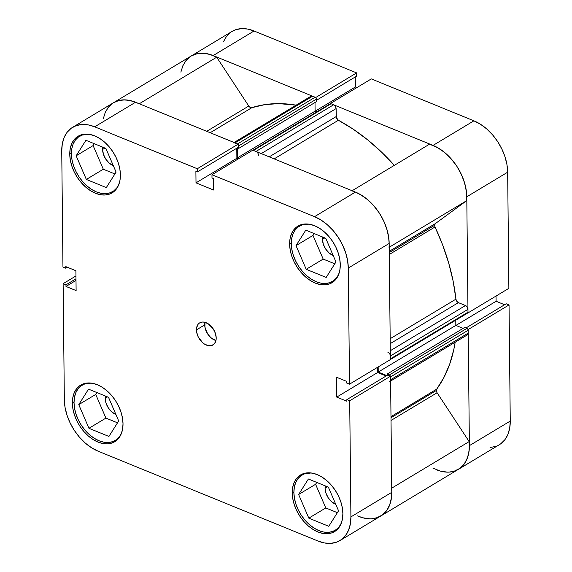 <?xml version="1.0" encoding="UTF-8"?>
<svg xmlns="http://www.w3.org/2000/svg" width="572" height="572" viewBox="0 0 572 572"><rect width="100%" height="100%" fill="white"/><g stroke="black" fill="none" stroke-linecap="round" stroke-linejoin="round"><path stroke-width="0.86" d="M118.869 184.413A32.225 21.343 59 0 1 112.734 191.563A32.225 21.343 59 0 1 86.258 185.307A32.225 21.343 59 0 1 71.421 153.847A32.225 21.343 59 0 1 79.515 136.322A32.225 21.343 59 0 1 88.703 134.256L82.153 135.085L78.45 137.03L75.418 140.011L73.187 143.915L71.836 148.584L71.421 153.847L71.95 159.495L73.409 165.315L75.747 171.085L78.857 176.576L82.64 181.581L86.937 185.914L91.591 189.396L96.418 191.906L101.23 193.336L105.849 193.636L110.089 192.8L113.799 190.855L116.824 187.873L119.055 183.97M338.731 274.26A32.225 21.343 59 0 1 332.597 281.41A32.225 21.343 59 0 1 306.12 275.153A32.225 21.343 59 0 1 291.284 243.701A32.225 21.343 59 0 1 299.378 226.176A32.225 21.343 59 0 1 308.573 224.11L302.016 224.939L298.312 226.884L295.281 229.865L293.05 233.769L291.699 238.438L291.284 243.701L291.813 249.349L293.272 255.169L295.61 260.932L298.727 266.43L302.502 271.435L306.799 275.761L311.454 279.25L316.28 281.753L321.092 283.19L325.711 283.49L329.951 282.654L333.662 280.702L336.686 277.72L338.924 273.824M341.334 523.115A32.225 21.343 59 0 1 335.199 530.265A32.225 21.343 59 0 1 308.723 524.009A32.225 21.343 59 0 1 293.886 492.556A32.225 21.343 59 0 1 301.98 475.032A32.225 21.343 59 0 1 311.175 472.965L304.626 473.795L300.915 475.74L297.89 478.721L295.66 482.625L294.308 487.294L293.886 492.556L294.423 498.205L295.881 504.025L298.212 509.788L301.33 515.286L305.112 520.291L309.409 524.617L314.057 528.106L318.883 530.609L323.702 532.046L328.314 532.346L332.561 531.51L336.264 529.558L339.296 526.576L341.527 522.679M121.471 433.269A32.225 21.343 59 0 1 115.337 440.419A32.225 21.343 59 0 1 88.86 434.162A32.225 21.343 59 0 1 74.024 402.702A32.225 21.343 59 0 1 82.118 385.178A32.225 21.343 59 0 1 91.313 383.111L84.756 383.941L81.052 385.886L78.028 388.867L75.79 392.771L74.439 397.44L74.024 402.702L74.553 408.351L76.019 414.171L78.35 419.941L81.467 425.432L85.249 430.437L89.547 434.77L94.194 438.252L99.02 440.762L103.832 442.192L108.451 442.492L112.698 441.656L116.402 439.711L119.434 436.729L121.664 432.825M204.983 322.322A12.891 8.537 -121 0 0 204.719 324.903L196.439 329.88A12.891 8.537 59 0 1 199.678 322.873A12.891 8.537 59 0 1 210.267 325.375A12.891 8.537 59 0 1 216.202 337.959L215.408 333.369L213.227 328.864L208.137 323.738L204.283 322.165L202.431 322.043L199.249 323.159L198.041 324.345L196.611 327.777L196.654 332.139L198.169 336.772L202.645 342.707L204.511 344.101L208.365 345.674L211.912 345.459L214.6 343.493L216.037 340.061L216.202 337.959A12.891 8.537 59 0 1 212.963 344.966A12.891 8.537 59 0 1 202.374 342.464A12.891 8.537 59 0 1 196.439 329.88L204.719 324.903A12.891 8.537 -121 0 0 215.937 340.54L210.925 337.73L207.693 333.991L204.933 327.163L204.983 322.322M289.632 244.065A33.033 21.872 59 0 1 297.926 226.104A33.033 21.872 59 0 1 325.06 232.525A33.033 21.872 59 0 1 340.276 264.764L339.725 258.973L338.231 253.01L335.835 247.097L332.647 241.47L328.771 236.336L324.367 231.896L319.598 228.328L314.65 225.754L309.717 224.288L304.983 223.981L300.636 224.839L296.832 226.834L293.729 229.887L291.441 233.891L290.054 238.674L289.632 244.065L290.176 249.857L291.67 255.827L294.065 261.733L297.261 267.367L301.129 272.501L305.541 276.934L310.303 280.509L315.251 283.076L320.184 284.549L324.917 284.856L329.272 283.998L333.068 282.003L336.172 278.943L338.46 274.946L339.847 270.156L340.276 264.764A33.033 21.872 59 0 1 331.974 282.725A33.033 21.872 59 0 1 304.84 276.312A33.033 21.872 59 0 1 289.632 244.065L291.284 243.079L289.632 244.065M69.763 154.218A33.033 21.872 59 0 1 78.064 136.258A33.033 21.872 59 0 1 105.198 142.671A33.033 21.872 59 0 1 120.406 174.91L119.863 169.126L118.368 163.156L115.973 157.25L112.777 151.616L108.902 146.482L104.497 142.049L99.735 138.474L94.788 135.907L89.854 134.434L85.121 134.127L80.766 134.985L76.97 136.98L73.867 140.04L71.579 144.037L70.192 148.827L69.763 154.218L70.313 160.01L71.807 165.973L74.203 171.886L77.392 177.513L81.267 182.647L85.671 187.087L90.44 190.655L95.388 193.229L100.322 194.695L105.055 195.002L109.402 194.144L113.206 192.149L116.309 189.096L118.597 185.092L119.977 180.309L120.406 174.91A33.033 21.872 59 0 1 112.112 192.871A33.033 21.872 59 0 1 84.971 186.458A33.033 21.872 59 0 1 69.763 154.218L71.414 153.225L69.763 154.218M72.372 403.074A33.033 21.872 59 0 1 80.666 385.113A33.033 21.872 59 0 1 107.808 391.527A33.033 21.872 59 0 1 123.016 423.766L122.472 417.982L120.971 412.012L118.583 406.106L115.387 400.471L111.511 395.338L107.107 390.905L102.338 387.33L97.39 384.763L92.457 383.29L87.723 382.983L83.376 383.841L79.572 385.835L76.469 388.896L74.181 392.892L72.801 397.683L72.372 403.074L72.916 408.866L74.417 414.829L76.805 420.742L80.001 426.369L83.877 431.502L88.281 435.943L93.05 439.511L97.991 442.084L102.924 443.55L107.658 443.858L112.012 443L115.809 441.005L118.912 437.952L121.2 433.948L122.587 429.164L123.016 423.766A33.033 21.872 59 0 1 114.722 441.727A33.033 21.872 59 0 1 87.58 435.313A33.033 21.872 59 0 1 72.372 403.074L74.024 402.08L72.372 403.074M292.235 492.921A33.033 21.872 59 0 1 300.529 474.96A33.033 21.872 59 0 1 327.67 481.381A33.033 21.872 59 0 1 342.878 513.62L342.335 507.829L340.833 501.866L338.445 495.953L335.249 490.326L331.374 485.192L326.969 480.752L322.2 477.184L317.26 474.61L312.326 473.144L307.593 472.837L303.239 473.695L299.442 475.689L296.339 478.743L294.051 482.747L292.664 487.53L292.235 492.921L292.778 498.712L294.28 504.683L296.668 510.589L299.864 516.223L303.739 521.357L308.144 525.79L312.913 529.365L317.86 531.931L322.794 533.404L327.527 533.712L331.874 532.854L335.671 530.859L338.781 527.799L341.069 523.802L342.449 519.011L342.878 513.62A33.033 21.872 59 0 1 334.584 531.581A33.033 21.872 59 0 1 307.443 525.168A33.033 21.872 59 0 1 292.235 492.921L293.886 491.934L292.235 492.921M325.06 488.152A13.699 9.073 59 0 1 325.246 485.878L325.06 488.152L327.384 486.758L325.06 488.152A13.699 9.073 59 0 0 335.785 504.368L331.66 501.78L328.228 497.812L325.911 493.028L325.06 488.152M105.198 398.305A13.699 9.073 59 0 1 105.384 396.031L105.198 398.305L107.522 396.904L105.198 398.305A13.699 9.073 59 0 0 115.923 414.514L111.797 411.933L108.365 407.965L106.049 403.174L105.198 398.305M102.595 149.449A13.699 9.073 59 0 1 102.774 147.176L102.595 149.449L104.919 148.048L102.595 149.449A13.699 9.073 59 0 0 113.313 165.658L109.188 163.077L105.756 159.109L103.439 154.318L102.595 149.449M322.458 239.296A13.699 9.073 59 0 1 322.644 237.022L322.458 239.296L324.782 237.902L322.458 239.296A13.699 9.073 59 0 0 333.176 255.512L329.05 252.924L325.618 248.956L323.302 244.172L322.458 239.296M349.521 384.169L390.39 359.588L389.174 243.465L348.298 268.046L349.521 384.169L346.675 383.011L346.661 381.388L336.529 377.248L336.736 397.097L346.868 401.237L346.854 399.621L349.692 400.779L350.908 516.902L350.343 524.002L348.52 530.308L345.509 535.578L341.42 539.603L336.415 542.227L330.688 543.364L324.453 542.957L317.953 541.019L98.091 451.172L91.577 447.783L85.292 443.078L79.494 437.237L74.389 430.473L70.184 423.058L67.031 415.272L65.058 407.421L64.343 399.792L63.127 283.669L64.343 399.792A43.508 28.807 59 0 0 98.091 451.172L317.953 541.019A43.508 28.807 59 0 0 339.982 540.554L380.852 515.973A43.508 28.807 -121 0 0 391.784 492.32L390.562 376.197L387.723 375.032L346.854 399.621L346.868 401.237L336.736 397.097L377.613 372.515L377.556 367.303L377.613 372.515L386.129 375.997L377.613 372.515L336.736 397.097L336.529 377.248L346.661 381.388L346.675 383.011L349.521 384.169L390.39 359.588L389.174 243.465L388.459 235.836L386.486 227.978L383.333 220.199L379.129 212.777L374.024 206.02L368.225 200.179L361.94 195.474L355.426 192.085L252.831 150.157L211.962 174.739L314.557 216.666L321.071 220.056L327.348 224.76L333.154 230.602L338.252 237.366L342.464 244.78L345.61 252.559L347.583 260.417L348.298 268.046L349.521 384.169M72.665 127.284L113.535 102.695A43.508 28.807 -121 0 1 135.564 102.238L94.695 126.82A43.508 28.807 59 0 0 72.665 127.284A43.508 28.807 59 0 0 61.74 150.936L62.956 267.06L65.794 268.218L67.396 267.26L65.794 268.218L65.78 266.602L75.904 270.742L76.112 290.59L65.987 286.45L65.966 284.827L63.127 283.669L75.962 275.954L63.127 283.669L65.966 284.827L65.987 286.45L76.112 290.59L75.904 270.742L65.78 266.602L65.794 268.218L62.956 267.06L61.74 150.936L62.298 143.837L64.121 137.53L67.139 132.261L71.228 128.235L76.233 125.611L81.96 124.474L88.195 124.882L94.695 126.82L197.29 168.747L238.159 144.165L135.564 102.238L94.695 126.82L197.29 168.747L197.319 171.957L195.889 171.378L196.01 182.84L213.549 190.004L213.427 178.543L211.998 177.956L211.962 174.739L314.557 216.666L355.426 192.085L252.831 150.157L211.962 174.739L211.998 177.956L213.427 178.543L213.549 190.004L196.01 182.84L195.889 171.378L197.319 171.957L238.195 147.376L238.159 144.165L135.564 102.238L129.065 100.3L122.83 99.893L117.103 101.022L113.442 102.76M238.367 158.866L236.88 158.258L236.779 148.234L236.88 158.258L196.01 182.84L236.88 158.258L238.367 158.866M112.098 103.654L108.008 107.679L104.998 112.949M371.557 518.783L377.291 517.646M376.555 517.889L382.289 515.022L386.379 510.996L389.396 505.727L391.219 499.42L391.784 492.32L390.562 376.197L349.692 400.779L350.908 516.902L391.784 492.32L350.908 516.902A43.508 28.807 59 0 1 339.982 540.554M348.298 268.046L389.174 243.465A43.508 28.807 -121 0 0 355.426 192.085L314.557 216.666A43.508 28.807 59 0 1 348.298 268.046M316.774 482.418L315.594 484.284L325.783 507.936L337.38 512.676L325.783 507.936L315.594 484.284L316.774 482.418M96.911 392.564L95.731 394.43L105.92 418.089L117.517 422.822L105.92 418.089L95.731 394.43L96.911 392.564M94.301 143.708L93.122 145.574L103.31 169.233L114.915 173.967L103.31 169.233L93.122 145.574L94.301 143.708M314.164 233.562L312.991 235.428L323.18 259.08L334.777 263.821L323.18 259.08L312.991 235.428L314.164 233.562M238.159 144.165L238.195 147.376L197.319 171.957L197.29 168.747L238.159 144.165M65.987 286.45L76.004 280.423L65.987 286.45M65.966 284.827L75.99 278.8L65.966 284.827M387.723 375.032L390.562 376.197L349.692 400.779L346.854 399.621L387.723 375.032M118.697 420.956L108.508 397.304L88.538 389.146L78.757 404.64L95.731 394.43L78.757 404.64L88.946 428.292L105.92 418.089L88.946 428.292L108.916 436.45L118.697 420.956L108.508 397.304L88.538 389.146L78.757 404.64L88.946 428.292L108.916 436.45L118.697 420.956M328.371 487.158L308.401 479L298.627 494.487L315.594 484.284L298.627 494.487L308.816 518.146L325.783 507.936L308.816 518.146L328.778 526.304L338.56 510.81L328.371 487.158L308.401 479L298.627 494.487L308.816 518.146L328.778 526.304L338.56 510.81L328.371 487.158M325.768 238.302L305.798 230.144L296.017 245.631L312.991 235.428L296.017 245.631L306.206 269.29L323.18 259.08L306.206 269.29L326.176 277.449L335.957 261.955L325.768 238.302L305.798 230.144L296.017 245.631L306.206 269.29L326.176 277.449L335.957 261.955L325.768 238.302M105.899 148.448L85.936 140.29L76.155 155.784L93.122 145.574L76.155 155.784L86.343 179.436L103.31 169.233L86.343 179.436L106.313 187.595L116.087 172.1L105.899 148.448L85.936 140.29L76.155 155.784L86.343 179.436L106.313 187.595L116.087 172.1L105.899 148.448M500.772 443.765L504.861 439.739L507.879 434.47L509.702 428.163L510.26 421.063L469.39 445.645L468.175 329.522L509.044 304.94L510.26 421.063L509.044 304.94L506.206 303.782L466.008 327.956L506.206 303.782L509.044 304.94L468.175 329.522L469.39 445.645L468.826 452.745L467.002 459.051L463.992 464.321L458.358 469.362M371.314 78.9L330.444 103.489L433.04 145.41L473.909 120.828L371.314 78.9L330.444 103.489L433.04 145.41L439.553 148.799L445.831 153.503L451.63 159.345L456.735 166.109L460.946 173.523L464.092 181.31L466.066 189.16L466.781 196.789L467.996 312.913L466.781 196.789L507.657 172.208L506.942 164.579L504.969 156.728L501.816 148.942L497.611 141.527L492.506 134.763L486.708 128.922L480.423 124.217L473.909 120.828L371.314 78.9M490.04 447.526L495.767 446.389M504.604 304.74L496.096 301.258L496.038 296.046L496.096 301.258L455.913 325.432L496.096 301.258L504.604 304.74M508.873 288.331L507.657 172.208L508.873 288.331L467.996 312.913L508.873 288.331M356.842 87.609L355.362 87.001L355.262 76.977L355.362 87.001L315.179 111.168L355.362 87.001L356.842 87.609M191.048 56.085L194.709 54.354L200.443 53.217L206.678 53.625L213.177 55.563L315.765 97.49L356.642 72.909L356.678 76.119L316.402 100.343L356.678 76.119L356.642 72.909L254.047 30.981L247.547 29.043L241.312 28.636L235.585 29.773L231.925 31.503M230.58 32.397L226.491 36.422L223.48 41.692M182.604 66.273L185.621 61.004L189.711 56.978M315.765 97.49L356.642 72.909L254.047 30.981L213.177 55.563L315.765 97.49M454.897 470.978L449.17 472.107M254.047 30.981A43.508 28.807 -121 0 0 232.017 31.446L191.148 56.027A43.508 28.807 59 0 1 213.177 55.563L254.047 30.981M473.909 120.828L433.04 145.41A43.508 28.807 59 0 1 466.781 196.789L507.657 172.208A43.508 28.807 -121 0 0 473.909 120.828M454.161 471.214L459.902 468.346L464.457 463.677L467.617 457.45L469.204 449.964L469.162 441.584A43.508 28.807 -121 0 1 458.465 469.305L499.335 444.716A43.508 28.807 -121 0 0 510.26 421.063L469.39 445.645A43.508 28.807 59 0 1 458.465 469.305A43.508 28.807 59 0 1 436.436 469.762M436.343 390.483A3.225 2.131 -121 0 0 437.087 392.757L391.026 420.456L437.087 392.757L436.343 390.483L436.722 389.132A172.422 114.178 -121 0 0 455.176 342.206L453.861 349.277L449.764 363.942L444.022 377.284L436.722 389.132A3.225 2.131 -121 0 0 436.343 390.483L390.998 417.753L436.343 390.483M434.613 225.304A3.225 2.131 -121 0 0 435.027 226.977L389.289 254.483L435.027 226.977L434.613 225.304L435.321 223.616L466.638 200.693L466.509 192.285L464.743 183.426L461.432 174.553L456.735 166.109L450.886 158.501L444.179 152.116L436.937 147.261L429.522 144.187L352.123 190.733L429.522 144.187A43.508 28.807 -121 0 1 466.638 200.693L435.321 223.616L389.26 251.322L435.321 223.616A3.225 2.131 -121 0 0 434.613 225.304L389.267 252.574L434.613 225.304M180.866 72.129L182.947 65.501L186.365 60.089L190.969 56.127L196.568 53.797L202.91 53.196L209.717 54.354L216.695 57.207L248.77 106.042A3.225 2.131 -121 0 0 251.859 107.672L264.922 104.612L278.771 103.618L296.117 105.162A172.422 114.178 -121 0 0 251.859 107.672L250.257 107.45L248.77 106.042L216.695 57.207L139.296 103.761L216.695 57.207A43.508 28.807 -121 0 0 191.148 56.027L113.535 102.695A43.508 28.807 59 0 1 139.089 103.882M256.942 152.052L255.999 151.451L333.605 104.776A3.225 2.131 -121 0 1 336.107 108.587L261.254 153.603L336.107 108.587L336.186 116.581L269.219 156.857L336.186 116.581A3.225 2.131 -121 0 0 338.402 120.249L353.332 129.272L367.889 140.033L381.874 152.409L394.337 165.344A172.422 114.178 -121 0 0 338.402 120.249L274.174 158.88L338.402 120.249L336.357 117.639L336.107 108.587L335.364 106.313L333.605 104.776L331.074 103.746L329.944 104.14M251.859 107.672L210.189 132.733L251.859 107.672M390.991 416.638L436.722 389.132L390.991 416.638M390.175 338.703L455.92 299.163A172.422 114.178 -121 0 0 435.027 226.977L442.635 244.916L448.705 263.084L453.153 281.245L455.92 299.163A3.225 2.131 -121 0 0 458.401 302.638L456.749 301.258L455.92 299.163L390.175 338.703M432.911 468.118L440.326 471.099L447.526 472.15M469.162 441.584L437.087 392.757L469.162 441.584L391.734 488.152L469.162 441.584M467.51 334.784L468.211 333.104L468.082 329.658L467.403 328.628L464.707 327.42L387.101 374.095L387.115 375.404L387.101 374.095L464.707 327.42L466.931 328.335L389.325 375.003L387.101 374.095L389.325 375.003L466.931 328.335A1.609 1.065 -121 0 1 468.182 330.237L390.576 376.912L389.325 375.003A1.609 1.065 59 0 1 390.39 376.126M463.12 328.378L455.834 325.397L455.777 320.177L455.834 325.397L378.221 372.072L378.171 366.938L378.221 372.072L386.815 375.582L378.221 372.072L455.834 325.397L463.12 328.378M466.773 313.091L467.639 313.041L467.989 312.198L467.96 309.33L467.217 307.064L465.465 305.527L458.401 302.638L465.465 305.527L390.297 350.729L465.465 305.527A3.225 2.131 -121 0 1 467.96 309.33L467.989 312.198L390.383 358.873L390.154 354.862M316.824 111.84L315.1 111.14L315.008 102.495L315.1 111.14L316.824 111.84M238.159 144.358A1.609 1.065 59 0 1 238.781 145.81L238.002 144.208L234.999 142.871L312.605 96.196L315.136 97.233A1.609 1.065 -121 0 1 316.387 99.135L238.781 145.81L238.81 148.327L238.781 145.81L316.387 99.135L316.416 101.652L238.81 148.327L237.502 147.79L238.81 148.327L316.416 101.652L316.287 98.563L315.615 97.533L311.661 96.025L310.346 96.99M391.555 488.259A43.508 28.807 59 0 1 380.852 515.973A43.508 28.807 59 0 1 357.543 515.887L362.719 517.774L369.92 518.825M382.289 515.022L386.851 510.353L390.004 504.125L391.598 496.632L391.777 492.084M390.426 380.766L390.576 376.912L390.604 379.772L468.211 333.104L468.182 330.237L390.576 376.912M390.297 359.373L390.354 356.006L467.96 309.33L390.354 356.006A3.225 2.131 59 0 0 387.852 352.202M389.174 243.693L388.903 238.96L387.137 230.101L383.826 221.228L379.129 212.777L373.28 205.176L366.566 198.791L359.33 193.937L355.226 192.006M258.494 155.255A3.225 2.131 59 0 0 255.999 151.451L333.605 104.776L331.074 103.746L253.468 150.415L255.999 151.451L252.996 150.329M239.053 158.451L237.494 157.808L237.387 147.862L237.494 157.808L315.1 111.14L237.494 157.808L239.053 158.451M237.53 143.908L315.136 97.233L237.53 143.908L234.055 142.7M135.75 102.309L132.111 101.029L125.304 99.871L118.962 100.472L113.363 102.803L108.751 106.764L105.334 112.169L103.26 118.797M248.77 106.042L206.735 131.317L248.77 106.042M389.217 247.261L466.638 200.693L389.217 247.261M351.916 190.862A43.508 28.807 59 0 1 389.031 247.369M390.226 343.643L458.401 302.638L390.226 343.643M390.619 381.031L467.403 334.856A3.225 2.131 -121 0 0 468.211 333.104L390.604 379.772A3.225 2.131 59 0 1 389.797 381.531M233.369 142.907A3.225 2.131 59 0 1 234.999 142.871L312.605 96.196A3.225 2.131 -121 0 0 310.975 96.232L234.062 142.485M389.982 359.752L467.589 313.077A1.609 1.065 -121 0 0 467.989 312.198L390.383 358.873A1.609 1.065 59 0 1 390.218 359.516M252.838 150.357A1.609 1.065 59 0 1 253.468 150.415L331.074 103.746A1.609 1.065 -121 0 0 330.258 103.761L252.645 150.436M115.809 189.711L112.806 191.52M335.678 279.558L332.668 281.367M338.281 528.414L335.271 530.223M118.418 438.567L115.408 440.376M85.199 383.326L82.118 385.178M305.062 473.18L301.98 475.032M302.459 224.324L299.378 226.176M82.59 134.47L79.515 136.322M458.465 469.305L380.852 515.973"/></g></svg>
